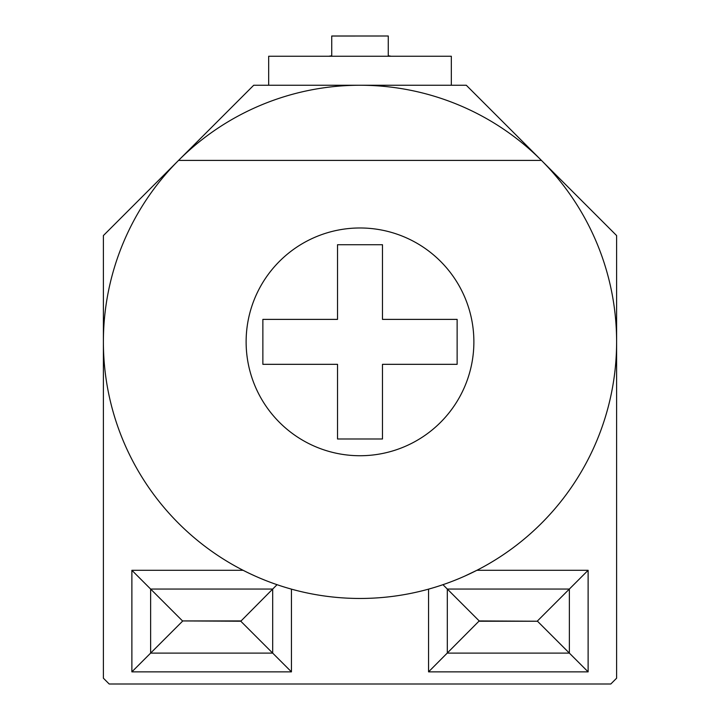 <?xml version="1.0" encoding="UTF-8"?>
<svg xmlns="http://www.w3.org/2000/svg" width="720" height="720" viewBox="0 0 720 720"><rect width="100%" height="100%" fill="white"/><g stroke="black" fill="none" stroke-linecap="round" stroke-linejoin="round"><path stroke-width="1.08" d="M616.608 341.856A256.608 256.608 0 0 0 178.551 160.407A256.608 256.608 0 0 0 360 598.464A256.608 256.608 0 0 0 616.608 341.856L616.608 678.204L610.812 684L109.188 684L103.392 678.204L103.392 235.566L178.551 160.407L541.449 160.407L616.608 235.566L616.608 341.856M360 227.979A113.877 113.877 0 0 0 246.123 341.856A113.877 113.877 0 0 0 360 455.733A113.877 113.877 0 0 0 473.877 341.856A113.877 113.877 0 0 0 360 227.979M240.795 620.937L182.52 620.937L240.795 621.225L277.047 584.685L279.531 585.522M283.302 586.728L285.228 587.331M288.297 588.24L291.438 589.131L291.438 671.859L272.682 653.112L272.682 589.05L150.633 589.05L131.877 570.294L131.877 671.859L291.438 671.859M479.205 621.225L537.48 621.225L479.205 620.937L428.562 671.859L428.562 589.131L431.703 588.24M434.781 587.331L436.707 586.728M440.469 585.522L442.953 584.685L447.318 589.05L447.318 653.112L569.367 653.112L588.123 671.859L588.123 570.294L476.883 570.294L464.85 576.063M446.607 583.407L450.576 581.949M454.905 580.266L459.648 578.331M249.435 573.426L255.15 576.063M260.352 578.331L265.095 580.266M269.424 581.949L273.393 583.407M178.551 160.407L253.71 85.248L466.29 85.248L541.449 160.407M268.668 85.248L268.668 56.25L451.332 56.25L451.332 85.248M391.167 56.25L388.269 55.737L388.269 36L331.731 36.045L331.731 55.737L328.833 56.25M182.52 621.225L131.877 671.859M182.52 620.937L150.633 589.05L150.633 653.112L272.682 653.112L240.795 621.225M537.48 621.225L569.367 653.112L569.367 589.05L588.123 570.294M479.205 620.937L447.318 589.05L569.367 589.05L537.48 620.937M360 244.719L382.473 244.719L382.473 319.383L457.137 319.383L382.473 319.383L382.473 244.719L337.527 244.719L337.527 319.383L262.863 319.383L262.863 364.329L337.527 364.329L337.527 438.993L382.473 438.993L382.473 364.329L457.137 364.329L457.137 319.383L457.137 364.329L382.473 364.329L382.473 438.993M337.527 244.719L337.527 319.383L262.863 319.383L262.863 364.329L337.527 364.329L337.527 438.993M243.117 570.294L131.877 570.294M428.562 671.859L588.123 671.859M388.269 36L331.731 36"/></g></svg>
